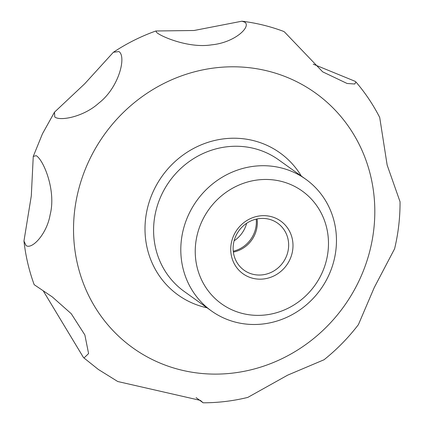 <?xml version="1.0" encoding="UTF-8"?>
<svg xmlns="http://www.w3.org/2000/svg" width="424" height="424" viewBox="0 0 424 424"><rect width="100%" height="100%" fill="white"/><g stroke="black" fill="none" stroke-linecap="round" stroke-linejoin="round"><path stroke-width="0.64" d="M313.214 64.151L355.169 81.328L356.001 82.06L354.729 84.01L347.081 83.47L322.659 71.831L284.435 31.906L283.412 31.328C270.014 26.32 256.186 22.944 241.918 21.2L244.871 22.196C251.384 26.728 234.758 42.665 211.539 44.849C189.268 48.469 162 36.978 156.838 32.648L155.862 30.989L194.075 30.496L241.918 21.2M118.916 51.558C126.649 56.392 118.985 87.673 98.739 103.159C83.756 116.823 60.113 121.344 54.776 116.992L54.484 112.185L84.731 83.761L113.394 52.258L118.916 51.558M23.956 241.028L31.302 195.872L33.258 156.408L36.241 155.677C43.688 160.139 56.376 190.933 50.122 214.767C46.783 234.371 31.593 249.985 26.002 245.475L23.956 241.028C25.631 256.038 29.039 270.586 34.169 284.668L52.332 296.943L71.264 313.728L84.864 334.949L88.59 353.579L83.989 357.983L83.512 357.596L98.304 369.426L117.755 381.521L200.425 400.404L203.133 402.8C218.174 402.795 233.057 400.998 247.786 397.41L287.663 375.15L324.037 359.759C336.894 349.466 348.348 337.769 358.391 324.667L374.265 287.525L394.596 248.798C398.316 233.274 400.129 217.592 400.044 201.744L387.149 165.084L379.713 117.459C373.189 104.691 365.281 92.893 356.001 82.06M203.133 402.8L196.095 397.632M83.512 357.596L43.227 290.827M223.702 318.011A80.995 76.161 -54.4 0 1 211.502 310.983A80.995 76.161 -54.4 0 1 192.602 207.066A80.995 76.161 -54.4 0 1 293.562 172.202A80.995 76.161 -54.4 0 1 305.757 179.23A80.995 76.161 -54.4 0 1 324.662 283.147A80.995 76.161 -54.4 0 1 223.702 318.011M231.96 309.822A69.335 65.195 -54.4 0 1 202.322 220.507A69.335 65.195 -54.4 0 1 291.76 185.012A69.335 65.195 -54.4 0 1 321.397 274.328A69.335 65.195 -54.4 0 1 231.96 309.822M246.651 223.294A28.89 27.168 -54.4 0 1 244.696 228.6A28.89 27.168 -54.4 0 1 234.122 240.816M256.223 219.129A28.89 27.168 -54.4 0 1 253.409 234.838A28.89 27.168 -54.4 0 1 233.269 251.215M236.078 235.506A28.89 27.168 -54.4 0 1 277.699 223.225A28.89 27.168 -54.4 0 1 285.702 257.935A28.89 27.168 -54.4 0 1 244.081 270.221A28.89 27.168 -54.4 0 1 236.078 235.506M257.092 218.943A28.89 27.168 -54.4 0 1 254.384 235.532A28.89 27.168 -54.4 0 1 233.37 252.095M234.037 234.843A32.399 30.464 -54.4 0 1 275.833 218.254A32.399 30.464 -54.4 0 1 289.682 259.992A32.399 30.464 -54.4 0 1 247.886 276.575A32.399 30.464 -54.4 0 1 234.037 234.843M89.554 159.604A156.769 147.404 -54.4 0 1 291.776 79.352A156.769 147.404 -54.4 0 1 358.789 281.303A156.769 147.404 -54.4 0 1 156.567 361.555A156.769 147.404 -54.4 0 1 89.554 159.604M207.076 307.813A87.434 82.214 -54.4 0 1 191.319 302.619A87.434 82.214 -54.4 0 1 153.939 189.984A87.434 82.214 -54.4 0 1 226.13 138.59A87.434 82.214 -54.4 0 1 301.332 176.066M211.502 310.983L184.297 291.516A80.995 76.161 -54.4 0 1 161.873 194.203A80.995 76.161 -54.4 0 1 266.357 152.741A80.995 76.161 -54.4 0 1 278.552 159.768L305.757 179.23M33.258 156.408L42.453 133.804L54.484 112.185M113.394 52.258C126.744 43.428 140.901 36.342 155.862 30.989"/></g></svg>
